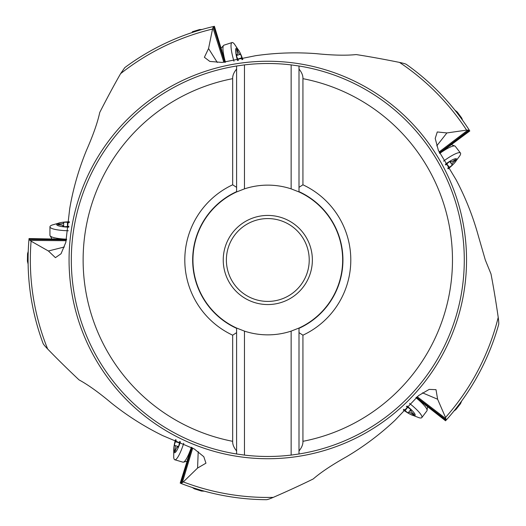 <?xml version="1.0" encoding="UTF-8"?>
<svg xmlns="http://www.w3.org/2000/svg" width="526" height="526" viewBox="0 0 526 526"><rect width="100%" height="100%" fill="white"/><g stroke="black" fill="none" stroke-linecap="round" stroke-linejoin="round"><path stroke-width="0.79" d="M66.605 239.297L29.048 238.548L28.969 239.435A239.711 239.711 0 0 0 43.007 343.248C43.231 344.076 44.776 345.996 47.656 349.001C56.92 358.6 67.374 368.897 79.031 379.884C87.974 384.716 98.816 392.475 111.538 403.172C127.502 415.908 144.578 426.731 162.764 435.64L194.252 448.961L203.799 456.706L205.955 463.182L197.579 468.055L183.311 481.915A237.456 237.456 0 0 0 273.244 497.386C269.417 499.016 267.077 499.785 266.222 499.7A239.711 239.711 0 0 1 181.036 483.453L183.311 481.915M213.037 26.622A239.711 239.711 0 0 1 213.549 26.497L213.037 26.622A239.711 239.711 0 0 0 124.8 67.604L120.585 73.673C113.971 85.265 107.021 98.191 99.743 112.459C97.626 122.4 93.214 134.978 86.52 150.199C78.775 169.096 73.18 188.518 69.734 208.474L65.809 242.355L61.049 253.749L55.421 257.655L48.392 250.994L64.336 246.99M225.306 62.252L214.417 26.3L213.549 26.497L212.537 29.055L208.559 48.543L204.39 57.288L209.821 61.424L222.071 62.436L255.59 55.703C275.637 52.81 295.836 52.127 316.198 53.652C332.741 55.322 346.069 55.624 356.181 54.572C369.009 56.545 383.447 59.155 399.504 62.41C403.573 63.265 405.934 63.981 406.585 64.54A239.711 239.711 0 0 1 469.337 130.205L466.595 130.119L446.903 132.94L437.27 131.96L435.206 138.469L438.375 150.344L456.022 179.636C465.497 197.526 472.953 216.317 478.377 236.003L485.314 259.995L490.995 273.954C493.454 286.696 495.867 301.168 498.221 317.382C498.779 321.504 498.904 323.963 498.595 324.766A239.711 239.711 0 0 1 446.166 420.142L445.529 417.466L437.612 399.221L436.008 389.667L429.19 389.398L418.571 395.591L394.98 420.333C380.219 434.2 364.064 446.344 346.502 456.778C331.998 464.899 320.906 472.295 313.226 478.956C301.589 484.696 288.261 490.837 273.244 497.386M66.473 239.843L28.969 239.435L31.087 241.184L48.392 250.994M436.744 145.853L446.903 132.94M439.644 153.329L469.817 130.954L469.047 130.284L439.42 152.816M449.769 145.63L450.052 145.991M191.471 447.291L180.208 483.131L181.233 483.223L191.951 447.573M187.808 459.468L187.361 459.343M198.21 451.63L197.579 468.055M53.889 239.205L53.882 238.738M299.005 453.984A196.487 196.487 0 0 0 464.287 259.995A196.487 196.487 0 0 1 299.005 453.984L299.005 450.946L299.005 453.984L291.141 455.089A196.487 196.487 0 0 1 244.458 455.089L244.458 331.124A74.863 74.863 0 0 0 291.141 331.124L291.141 455.089M299.005 66A196.487 196.487 0 0 1 464.287 259.995A196.487 196.487 0 0 0 299.005 66L299.005 69.044L299.005 66L291.141 64.895L291.141 188.867A74.863 74.863 0 0 0 244.458 188.867L244.458 64.895L236.601 66L236.601 191.642A75.139 75.139 0 0 0 236.601 328.342L236.601 332.642L236.601 328.342M244.458 64.895A196.487 196.487 0 0 1 291.141 64.895M302.93 78.67A184.698 184.698 0 0 1 302.93 441.314L302.93 335.187A82.996 82.996 0 0 0 302.93 184.797L302.93 78.67C303.081 75.619 301.773 72.41 299.005 69.044L299.005 191.944L291.141 188.867M302.93 184.797L299.005 187.341L299.005 191.944A74.863 74.863 0 0 1 299.005 328.04L291.141 331.124M302.93 441.314C303.081 444.371 301.773 447.58 299.005 450.946L299.005 328.342A75.139 75.139 0 0 0 342.939 259.995A75.139 75.139 0 0 1 299.005 328.342L299.005 448.908M236.601 453.984A196.487 196.487 0 0 1 71.312 259.995A196.487 196.487 0 0 0 236.601 453.984L236.601 450.946C233.833 447.58 232.518 444.371 232.67 441.314A184.698 184.698 0 0 1 232.67 78.67L232.67 184.797A82.996 82.996 0 0 0 232.67 335.187L236.601 332.642L236.601 453.984L244.458 455.089M244.458 188.867L236.601 191.944A74.863 74.863 0 0 0 236.601 328.04L244.458 331.124M342.939 259.995A75.139 75.139 0 0 0 299.005 191.642M302.93 335.187L299.005 332.642M236.601 191.944L236.601 71.069M236.601 66A196.487 196.487 0 0 0 71.312 259.995A196.487 196.487 0 0 1 236.601 66L236.601 69.044C233.833 72.41 232.518 75.619 232.67 78.67M232.67 184.797L236.601 187.341M232.67 335.187L232.67 441.314M226.384 260.114A41.416 41.416 0 0 0 267.859 301.411A41.416 41.416 0 0 0 309.222 259.87A41.416 41.416 0 0 0 267.741 218.573A41.416 41.416 0 0 0 226.384 260.114M416.027 397.603L445.568 420.8L446.022 419.88L416.46 397.248M426.126 405.329L425.85 405.704M422.47 392.83L437.612 399.221M217.297 62.462L208.559 48.543M213.549 26.497L224.753 62.292M221.472 50.128L221.913 49.977M183.738 443.26A20.83 3.971 106.3 0 1 174.803 459.777L182.943 462.157A20.83 3.971 -73.7 0 0 183.41 462.157A20.83 3.971 -73.7 0 0 191.365 447.232M174.803 459.777A20.83 3.971 106.3 0 1 173.705 457.074L173.764 448.448A14.149 2.702 106.3 0 1 175.46 439.69M180.444 441.755A14.149 2.702 106.3 0 1 175.533 452.202A14.149 2.702 106.3 0 1 173.764 448.448M176.23 439.992A5.293 1.013 106.3 0 1 175.46 441.722A2.295 0.441 -73.7 0 0 174.875 443.221A2.295 0.441 -73.7 0 0 174.625 445.634A2.295 0.441 -73.7 0 0 174.737 445.607A5.293 1.013 106.3 0 1 174.994 445.542A5.293 1.013 106.3 0 1 174.77 449.809A2.295 0.441 -73.7 0 0 174.678 451.656A2.295 0.441 -73.7 0 0 175.533 450.217A5.293 1.013 106.3 0 1 177.512 446.89A5.293 1.013 106.3 0 1 177.735 447.218A2.295 0.441 -73.7 0 0 177.834 447.356A2.295 0.441 -73.7 0 0 178.873 445.364A2.295 0.441 -73.7 0 0 179.221 443.74A5.293 1.013 106.3 0 1 179.649 441.413M202.03 490.508L201.471 491.06L194.344 488.825L192.286 487.497M409.524 403.409A20.83 3.971 37 0 1 421.813 417.605L426.921 410.832A20.83 3.971 -143 0 0 427.086 410.392A20.83 3.971 -143 0 0 415.935 397.676M421.813 417.605A20.83 3.971 37 0 1 418.9 417.677L410.852 414.573A14.149 2.702 37 0 1 403.258 409.885M406.953 405.96A14.149 2.702 37 0 1 414.988 414.251A14.149 2.702 37 0 1 410.852 414.573M403.81 409.274A5.293 1.013 37 0 1 405.158 410.609A2.295 0.441 -143 0 0 406.355 411.687A2.295 0.441 -143 0 0 408.524 412.772A2.295 0.441 -143 0 0 408.538 412.66A5.293 1.013 37 0 1 408.564 412.397A5.293 1.013 37 0 1 412.476 414.113A2.295 0.441 -143 0 0 414.172 414.856A2.295 0.441 -143 0 0 413.127 413.541A5.293 1.013 37 0 1 410.721 410.517A5.293 1.013 37 0 1 411.102 410.425A2.295 0.441 -143 0 0 411.266 410.379A2.295 0.441 -143 0 0 409.774 408.709A2.295 0.441 -143 0 0 408.38 407.801A5.293 1.013 37 0 1 406.348 406.578M460.184 402.995L460.506 403.712L455.891 409.596L453.925 411.056M443.53 161.134A20.83 3.971 -37.7 0 1 460.467 153.033L455.279 146.313A20.83 3.971 142.3 0 0 454.905 146.044A20.83 3.971 142.3 0 0 439.697 153.441M460.467 153.033A20.83 3.971 -37.7 0 1 459.77 155.854L454.655 162.804A14.149 2.702 -37.7 0 1 448.126 168.892M445.312 164.29A14.149 2.702 -37.7 0 1 455.431 158.727A14.149 2.702 -37.7 0 1 454.655 162.804M447.685 168.195A5.293 1.013 -37.7 0 1 449.322 167.242A2.295 0.441 142.3 0 0 450.677 166.374A2.295 0.441 142.3 0 0 452.301 164.572A2.295 0.441 142.3 0 0 452.196 164.526A5.293 1.013 -37.7 0 1 451.946 164.434A5.293 1.013 -37.7 0 1 454.635 161.114A2.295 0.441 142.3 0 0 455.799 159.674A2.295 0.441 142.3 0 0 454.254 160.331A5.293 1.013 -37.7 0 1 450.703 161.857A5.293 1.013 -37.7 0 1 450.71 161.462A2.295 0.441 142.3 0 0 450.716 161.298A2.295 0.441 142.3 0 0 448.704 162.297A2.295 0.441 142.3 0 0 447.468 163.402A5.293 1.013 -37.7 0 1 445.752 165.032M456.502 112.163L457.278 112.038L461.729 118.041L462.624 120.322M233.965 61.226A20.83 3.971 -108 0 1 232.045 42.547L223.977 45.17A20.83 3.971 72 0 0 223.589 45.433A20.83 3.971 72 0 0 225.43 62.239M232.045 42.547A20.83 3.971 -108 0 1 234.563 44.276M237.542 60.608A14.149 2.702 -108 0 1 235.714 49.201A14.149 2.702 -108 0 1 239.304 51.344A14.149 2.702 -108 0 1 242.815 59.51M242.013 59.694A5.293 1.013 -108 0 1 241.671 57.827A2.295 0.441 72 0 0 241.309 56.262A2.295 0.441 72 0 0 240.158 54.125A2.295 0.441 72 0 0 240.08 54.211A5.293 1.013 -108 0 1 239.909 54.408A5.293 1.013 -108 0 1 237.686 50.766A2.295 0.441 72 0 0 236.726 49.181A2.295 0.441 72 0 0 236.825 50.858A5.293 1.013 -108 0 1 237.068 54.717A5.293 1.013 -108 0 1 236.7 54.572A2.295 0.441 72 0 0 236.542 54.513A2.295 0.441 72 0 0 236.805 56.742A2.295 0.441 72 0 0 237.43 58.281A5.293 1.013 -108 0 1 238.39 60.451M192.233 32.5L192.378 31.731L199.532 29.561L201.977 29.495M68.308 230.75A20.83 3.971 180 0 1 49.944 226.805L49.944 235.286A20.83 3.971 0 0 0 50.075 235.733A20.83 3.971 0 0 0 66.631 239.185M49.944 226.805A20.83 3.971 180 0 1 52.225 224.996L60.523 222.63A14.149 2.702 180 0 1 69.412 221.801M68.827 227.16A14.149 2.702 180 0 1 57.419 225.378A14.149 2.702 180 0 1 60.523 222.63M69.34 222.623A5.293 1.013 180 0 1 67.459 222.373A2.295 0.441 0 0 0 65.855 222.228A2.295 0.441 0 0 0 63.468 222.662A2.295 0.441 0 0 0 63.528 222.761A5.293 1.013 180 0 1 63.659 222.991A5.293 1.013 180 0 1 59.504 223.977A2.295 0.441 0 0 0 57.702 224.405A2.295 0.441 0 0 0 59.326 224.826A5.293 1.013 180 0 1 63.074 225.792A5.293 1.013 180 0 1 62.824 226.095A2.295 0.441 0 0 0 62.719 226.226A2.295 0.441 0 0 0 64.922 226.667A2.295 0.441 0 0 0 66.578 226.548A5.293 1.013 180 0 1 68.932 226.305M28.095 261.567L27.405 261.185L27.549 253.71L28.246 251.362M28.976 239.389L66.513 239.678M466.595 130.119A237.456 237.456 0 0 0 399.504 62.41M212.537 29.055A237.456 237.456 0 0 0 120.585 73.673M31.087 241.184A237.456 237.456 0 0 0 47.656 349.001M69.064 259.995A198.743 198.743 0 0 1 267.8 61.253A198.743 198.743 0 0 1 466.542 259.995A198.743 198.743 0 0 1 267.8 458.731A198.743 198.743 0 0 1 69.064 259.995M467.936 130.04L439.065 152.001M469.363 130.251L439.486 152.974M266.222 499.7A239.711 239.711 0 0 1 181.036 483.453L181.477 483.624M180.997 483.433L191.806 447.488M445.529 417.466A237.456 237.456 0 0 0 498.221 317.382M182.272 482.756L192.72 448.027M29.982 240.428L66.256 240.704M223.241 259.995A44.565 44.565 0 0 1 267.734 215.43A44.565 44.565 0 0 1 312.365 259.995A44.565 44.565 0 0 1 267.865 304.554A44.565 44.565 0 0 1 223.241 259.995M446.133 420.175L416.329 397.354M445.956 418.742L417.157 396.689M212.918 27.766L223.866 62.351M213.595 26.491L224.924 62.278M174.77 449.809L175.592 450.046M175.46 441.722L179.346 442.859M201.537 491.06L204.476 491.192L201.537 491.067M412.476 414.113L412.995 413.423M405.158 410.609L407.597 407.374M460.533 403.659L461.69 400.95L460.533 403.659M454.635 161.114L454.109 160.43M449.322 167.242L446.85 164.04M457.232 111.999L454.924 110.171L457.232 111.999M237.686 50.766L236.871 51.029M241.671 57.827L237.818 59.076M59.504 223.977L59.504 224.832M67.459 222.373L67.459 226.423M27.418 261.244L28.121 264.105L27.418 261.244M469.337 130.205L469.074 129.797M446.166 420.142L446.554 419.709M186.776 461.295L183.41 462.157M178.156 447.08L177.512 446.89M178.439 446.548L174.994 445.542M427.467 406.94L427.086 410.392M411.122 409.984L410.721 410.517M410.727 409.53L408.564 412.397M451.676 144.762L454.905 146.044M450.295 161.324L450.703 161.857M449.756 161.594L451.946 164.434M221.295 48.037L223.589 45.433M239.284 51.318L234.471 44.158M236.424 54.921L237.068 54.717M236.496 55.519L239.909 54.408M51.85 238.725L50.075 235.733M63.074 226.463L63.074 225.792M63.659 226.581L63.659 222.991"/></g></svg>
